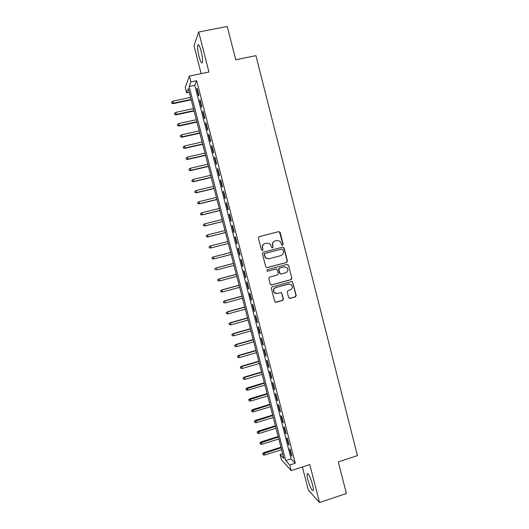 <?xml version="1.0" encoding="UTF-8"?>
<svg xmlns="http://www.w3.org/2000/svg" width="529" height="529" viewBox="0 0 529 529"><rect width="100%" height="100%" fill="white"/><g stroke="black" fill="none" stroke-linecap="round" stroke-linejoin="round"><path stroke-width="0.79" d="M282.605 245.258L283.167 244.286L280.152 232.469L278.783 231.636L259.19 236.655L258.383 238.057L261.425 249.939L262.391 250.521L262.959 249.543L262.563 248.002C262.219 245.78 263.078 244.286 265.141 243.525L266.781 243.102L269.988 243.856L271.827 247.717L272.528 247.883L273.09 246.904L272.7 245.37C272.356 243.155 273.209 241.667 275.265 240.907L276.892 240.49L280 241.178L281.924 245.106L282.605 245.258M282.42 245.284L282.903 244.332L279.477 231.907L278.525 231.709L259.111 236.681M262.212 250.548L262.721 249.582L262.563 248.002M272.342 247.909L272.838 246.95L272.7 245.37M312.527 484.63C310.146 476.662 308.341 473.052 307.118 473.799C306.893 474.811 307.144 476.774 307.878 479.691C310.225 487.579 312.024 491.19 313.287 490.515C313.512 489.517 313.261 487.553 312.527 484.63M201.113 51.108C199.592 45.666 198.468 43.682 197.747 45.157C197.357 47.517 197.786 51.306 199.049 56.537C200.557 61.946 201.675 63.93 202.415 62.475C202.812 60.174 202.376 56.378 201.113 51.108M288.642 297.569L290.004 298.376L295.433 296.875L296.22 295.48L292.563 281.878L291.539 281.626L272.071 286.91L271.271 288.318L274.908 301.927L276.006 302.238L282.612 300.419L283.405 299.011L281.679 292.887L280.608 292.603L277.335 293.496L274.439 292.696C272.997 290.461 273.46 288.741 275.814 287.558L288.622 284.073L291.386 284.767C292.947 287.002 292.524 288.748 290.137 289.991L288.007 290.573L287.214 291.982L288.642 297.569M289.773 465.024L291.214 470.612L281.481 459.794L280.119 454.51L283.901 458.63L188.311 88.588L186.644 92.879L185.216 87.364L189.395 76.057L190.903 81.909L189.118 86.511L285.726 460.614L289.773 465.024L295.261 463.245L196.676 80.706L190.903 81.909M189.395 76.057L208.962 72.01L198.686 32.018L227.232 26.45L235.729 59.777L255.917 55.644L357.439 455.614L338.296 461.87L346.369 493.511L319.542 502.55L309.789 464.568L291.214 470.612M286.652 262.463L287.445 261.068L284.106 247.975L282.744 247.149L263.184 252.247L262.377 253.649L265.756 266.821L267.132 267.648L286.652 262.463L287.174 261.095L283.842 248.022L282.704 247.162M288.503 265.227L291.836 278.294L291.043 279.689L271.575 284.959L270.2 284.146L268.758 278.519L269.559 277.117L277.494 274.987L278.294 273.586L277.011 269.301L275.973 269.043L267.707 271.245L266.96 271.046L267.304 269.684L287.148 264.407L288.503 265.227L291.836 278.294M302.383 466.975L308.321 490.052L319.542 502.55M198.686 32.018L193.998 45.785L201.159 73.624M198.858 95.081L197.072 88.164L196.748 88.912L198.527 95.802L198.858 95.081M201.827 106.607L200.048 99.697L199.711 100.398L201.483 107.281L201.827 106.607M204.796 118.112L203.017 111.209L202.667 111.864L204.439 118.741L204.796 118.112M207.758 129.605L205.979 122.708L205.622 123.317L207.388 130.18L207.758 129.605M210.714 141.078L208.942 134.194L208.571 134.756L210.337 141.613L210.714 141.078M213.67 152.537L211.898 145.66L211.514 146.176L213.28 153.026L213.67 152.537M216.619 163.977L214.847 157.113L214.457 157.582L216.216 164.42L216.619 163.977M219.568 175.41L217.796 168.553L217.393 168.976L219.151 175.807L219.568 175.41M222.511 186.823L220.745 179.972L220.328 180.356L222.081 187.173L222.511 186.823M225.447 198.216L223.681 191.379L223.258 191.716L225.01 198.52L225.447 198.216M228.383 209.596L226.617 202.772L226.181 203.057L227.933 209.861L228.383 209.596M231.312 220.963L229.553 214.146L229.103 214.39L230.856 221.182L231.312 220.963M234.235 232.317L232.482 225.506L232.019 225.704L233.765 232.489L234.235 232.317M237.157 243.651L235.405 236.853L234.929 237.005L236.681 243.776L237.157 243.651M240.073 254.971L238.328 248.18L237.838 248.286L239.584 255.051L240.073 254.971M242.99 266.279L241.244 259.494L240.748 259.56L242.487 266.312L242.99 266.279M245.899 277.566L244.153 270.795L243.651 270.815L245.39 277.56L245.899 277.566M248.809 288.841L247.063 282.076L246.547 282.05L248.286 288.788L248.809 288.841M251.711 300.102L249.972 293.344L249.437 293.278L251.176 300.003L251.711 300.102M254.608 311.343L252.869 304.598L252.333 304.486L254.059 311.204L254.608 311.343M257.504 322.571L255.765 315.833L255.216 315.674L256.949 322.386L257.504 322.571M260.394 333.786L258.661 327.061L258.099 326.856L259.825 333.554L260.394 333.786M263.283 344.981L261.551 338.269L260.976 338.018L262.701 344.71L263.283 344.981M266.166 356.169L264.434 349.457L263.852 349.166L265.571 355.852L266.166 356.169M269.043 367.338L267.317 360.639L266.722 360.302L268.441 366.974L269.043 367.338M271.919 378.493L270.193 371.801L269.585 371.424L271.304 378.083L271.919 378.493M274.789 389.628L273.07 382.95L272.448 382.527L274.167 389.179L274.789 389.628M277.659 400.751L275.94 394.079L275.311 393.616L277.024 400.261L277.659 400.751M280.522 411.86L278.803 405.201L278.168 404.692L279.874 411.331L280.522 411.86M283.379 422.955L281.666 416.303L281.018 415.748L282.724 422.38L283.379 422.955M286.235 434.031L284.523 427.386L283.868 426.797L285.574 433.416L286.235 434.031M289.092 445.101L287.379 438.462L286.711 437.827L288.411 444.439L289.092 445.101M196.676 80.706L194.751 85.328L291.089 458.888L295.261 463.245M289.548 448.843L291.254 455.443L291.942 456.15L290.229 449.518L289.548 448.843M282.625 453.71L280.119 454.51M189.276 92.324L186.644 92.879M194.751 85.328L189.118 86.511M291.089 458.888L285.726 460.614M196.748 88.912L197.238 88.806M199.711 100.398L200.2 100.292M202.667 111.864L203.156 111.758M205.622 123.317L206.112 123.211M208.571 134.756L209.061 134.644M211.514 146.176L212.003 146.07M214.457 157.582L214.939 157.47M217.393 168.976L217.875 168.863M220.328 180.356L220.811 180.237M223.258 191.716L223.741 191.597M226.181 203.057L226.663 202.944M229.103 214.39L229.586 214.271M232.019 225.704L232.502 225.585M234.929 237.005L235.412 236.88M239.584 255.051L240.067 254.925M242.487 266.312L242.97 266.186M245.39 277.56L245.866 277.427M248.286 288.788L248.762 288.655M251.176 300.003L251.652 299.87M254.059 311.204L254.542 311.072M256.949 322.386L257.425 322.254M259.825 333.554L260.301 333.422M262.701 344.71L263.178 344.577M265.571 355.852L266.047 355.713M268.441 366.974L268.917 366.835M271.304 378.083L271.78 377.944M274.167 389.179L274.637 389.04M277.024 400.261L277.494 400.116M279.874 411.331L280.35 411.185M282.724 422.38L283.194 422.235M285.574 433.416L286.037 433.271M288.411 444.439L288.88 444.287M291.254 455.443L291.717 455.29M272.448 245.423C272.111 243.208 272.964 241.72 275.007 240.959L276.634 240.543M262.331 248.048C261.987 245.826 262.847 244.338 264.903 243.578L266.537 243.155M266.788 267.681L286.381 262.483M282.909 249.595L281.95 249.014L264.791 253.497L264.222 254.482L265.717 257.907L269.043 258.754L280.767 255.666C282.81 254.899 283.656 253.411 283.319 251.202L282.909 249.595M268.408 258.86L265.472 257.934L263.991 254.515L264.553 253.536L281.686 249.053M271.093 284.986L290.771 279.682L291.558 278.287M276.085 269.016L267.707 271.245M285.686 272.785C288.113 271.516 288.51 269.75 286.877 267.509L284.172 266.854L279.656 268.058L278.856 269.459L280.139 273.738L281.177 273.996L285.686 272.785M284.635 266.768L284.172 266.854M280.773 274.029L279.55 273.182L278.598 269.466L279.398 268.071L283.901 266.867M288.232 265.241L287.221 264.388M289.389 283.974L288.622 284.073M276.105 293.569L274.187 292.669C272.752 290.434 273.209 288.722 275.556 287.538L288.351 284.06M275.404 302.238L282.347 300.379L283.141 298.971L281.712 293.383L280.879 292.563M289.436 298.382L295.149 296.842L295.936 295.447L292.616 282.426L291.724 281.593M171.647 101.991L171.852 103.38L171.647 101.991L173.023 101.125L173.38 103.624L191.214 99.822M171.938 103.115L173.545 103.142L191.101 99.399M173.023 101.125L190.585 97.389M173.38 103.624L171.852 103.38M174.563 113.213L174.762 114.581L174.563 113.213L175.932 112.346L176.289 114.819L194.09 110.958M174.854 114.337L176.455 114.37L193.991 110.568M175.932 112.346L193.469 108.557M176.289 114.819L174.762 114.581M177.473 124.421L177.665 125.77L177.473 124.421L178.842 123.561L179.186 125.995L196.96 122.087M177.764 125.538L179.364 125.578L196.867 121.723M178.842 123.561L196.352 119.719M179.186 125.995L177.665 125.77M180.376 135.609L180.561 136.945L180.376 135.609L181.745 134.756L182.082 137.156L199.83 133.196M180.667 136.733L182.267 136.766L199.75 132.865M181.745 134.756L199.228 130.861M182.082 137.156L180.561 136.945M183.279 146.791L183.457 148.107L183.279 146.791L184.647 145.938L184.971 148.305L202.7 144.291M183.563 147.908L185.17 147.948L202.62 143.994M184.647 145.938L202.104 141.99M184.971 148.305L183.457 148.107M186.175 157.953L186.353 159.249L186.175 157.953L187.544 157.1L187.861 159.434L205.563 155.367M186.459 159.07L188.066 159.11L205.49 155.109M187.544 157.1L204.974 153.106M187.861 159.434L186.353 159.249M189.065 169.101L189.243 170.378L189.065 169.101L190.433 168.255L190.744 170.55L208.419 166.437M189.356 170.212L190.956 170.259L208.36 166.205M190.433 168.255L207.844 164.208M190.744 170.55L189.243 170.378M191.954 180.23L192.126 181.493L191.954 180.23L193.323 179.391L193.627 181.659L211.276 177.486M192.245 181.348L193.845 181.394L211.223 177.288M193.323 179.391L210.707 175.291M193.627 181.659L192.126 181.493M194.837 191.353L195.003 192.589L194.837 191.353L196.206 190.513L196.504 192.741L214.126 188.522M195.128 192.463L196.728 192.51L214.08 188.357M196.206 190.513L213.571 186.367M196.504 192.741L195.003 192.589M197.72 202.455L197.879 203.678L197.72 202.455L199.089 201.622L199.373 203.817L216.969 199.545M198.011 203.566L199.612 203.619L216.936 199.407M199.089 201.622L216.421 197.423M199.373 203.817L197.879 203.678M200.597 213.544L200.756 214.748L200.597 213.544L201.966 212.711L202.243 214.873L219.813 210.549M200.888 214.655L202.488 214.708L219.786 210.449M201.966 212.711L219.277 208.466M202.243 214.873L200.756 214.748M203.334 224.699L203.758 225.724L203.334 224.699L204.842 223.787L205.107 225.923L222.656 221.545M203.758 225.724L205.358 225.784L222.636 221.472M203.473 224.62L204.842 223.787L222.127 219.489M205.107 225.923L203.625 225.804M206.204 235.742L206.627 236.787L206.204 235.742L207.712 234.85L207.97 236.952L225.493 232.522M206.627 236.787L208.228 236.84L225.48 232.482M206.343 235.676L207.712 234.85L224.97 230.505M207.97 236.952L206.489 236.847M210.826 247.962L228.323 243.485L210.826 247.962L209.352 247.87L209.206 246.726L209.352 247.87M209.067 246.772L210.575 245.899L227.807 241.502M209.206 246.726L210.575 245.899L211.091 247.889L209.497 247.83M211.924 257.782L212.36 258.86L211.924 257.782L213.438 256.935L213.954 258.919L231.16 254.462M212.36 258.86L213.954 258.919L212.208 258.886M212.069 257.755L213.438 256.935L230.651 252.485M213.167 256.988L230.644 252.465M214.781 268.778L215.217 269.869L214.781 268.778L216.301 267.952L216.811 269.935L233.99 265.426M214.933 268.772L216.301 267.952L233.481 263.455M216.017 267.978L233.468 263.409M217.631 279.768L218.074 280.873L217.631 279.768L219.151 278.962L219.667 280.939L236.82 276.383M217.789 279.775L219.151 278.962L236.311 274.412M218.867 278.948L236.291 274.333M219.667 280.939L218.074 280.873M220.474 290.738L220.924 291.856L220.474 290.738L222.008 289.952L222.517 291.929L239.644 287.32M220.639 290.758L222.008 289.952L239.134 285.349M221.711 289.912L239.108 285.243M222.517 291.929L220.924 291.856M223.317 301.695L223.767 302.833L223.317 301.695L224.851 300.928L225.367 302.899L242.467 298.244M223.483 301.735L224.851 300.928L241.958 296.28M224.547 300.856L241.925 296.134M225.367 302.899L223.767 302.833M226.161 312.632L226.61 313.79L226.161 312.632L227.695 311.885L228.211 313.862L245.284 309.154M226.326 312.692L227.695 311.885L244.782 307.19M227.384 311.786L244.735 307.018M228.211 313.862L226.61 313.79M228.997 323.563L229.454 324.727L228.997 323.563L230.538 322.835L231.047 324.806L248.101 320.052M229.169 323.636L230.538 322.835L247.592 318.088M230.221 322.703L247.539 317.883M231.047 324.806L229.454 324.727M231.828 334.473L232.291 335.657L231.828 334.473L233.375 333.766L233.884 335.736L250.911 330.929M232.006 334.566L233.375 333.766L250.409 328.972M233.044 333.607L250.343 328.74M233.884 335.736L232.291 335.657M234.658 345.371L235.121 346.574L234.658 345.371L236.205 344.683L236.714 346.647L253.722 341.8M234.836 345.483L236.205 344.683L253.212 339.843M235.874 344.498L253.146 339.578M236.714 346.647L235.121 346.574M237.481 356.255L237.951 357.472L237.481 356.255L238.691 355.369L239.544 357.551L256.525 352.651M237.666 356.381L239.035 355.594L256.016 350.701M238.691 355.369L255.943 350.403M239.544 357.551L237.951 357.472M240.298 367.126L240.774 368.356L240.298 367.126L241.508 366.227L242.368 368.442L259.322 363.489M240.49 367.271L241.859 366.478L258.82 361.538M241.508 366.227L258.734 361.214M242.368 368.442L240.774 368.356M243.115 377.984L243.598 379.227L243.115 377.984L244.325 377.078L245.185 379.313L262.119 374.314M243.314 378.142L244.682 377.356L261.617 372.363M244.325 377.078L261.524 372.013M245.185 379.313L243.598 379.227M245.932 388.828L246.415 390.085L245.932 388.828L247.136 387.909L248.002 390.171L264.91 385.125M246.13 389L264.407 383.181M247.136 387.909L264.308 382.791M248.002 390.171L246.415 390.085M248.742 399.653L249.225 400.929L248.742 399.653L249.939 398.727L250.819 401.015L267.7 395.923M248.947 399.845L267.198 393.979M249.939 398.727L267.092 393.563M250.819 401.015L249.225 400.929M251.546 410.464L252.035 411.754L251.546 410.464L252.743 409.532L253.629 411.846L270.484 406.702M251.758 410.676L269.982 404.764M252.743 409.532L269.869 404.315M253.629 411.846L252.035 411.754M254.35 421.269L254.846 422.572L254.35 421.269L255.54 420.317L256.433 422.664L273.268 417.474M254.561 421.487L272.766 415.536M255.54 420.317L272.64 415.06M256.433 422.664L254.846 422.572M257.147 432.054L257.649 433.37L257.147 432.054L258.337 431.095L259.236 433.469L276.045 428.226M257.365 432.292L275.543 426.295M258.337 431.095L275.417 425.785M259.236 433.469L257.649 433.37M259.944 442.826L260.447 444.155L259.944 442.826L261.128 441.854L262.034 444.254L278.823 438.964M260.169 443.077L278.32 437.033M261.128 441.854L278.181 436.498M262.034 444.254L260.447 444.155M262.734 453.578L263.244 454.927L262.734 453.578L263.918 452.606L264.831 455.026L281.593 449.696M262.959 453.856L281.091 447.765M263.918 452.606L280.945 447.197M264.831 455.026L263.244 454.927M307.118 473.799L307.838 473.561M197.747 45.157L198.765 44.952"/></g></svg>
